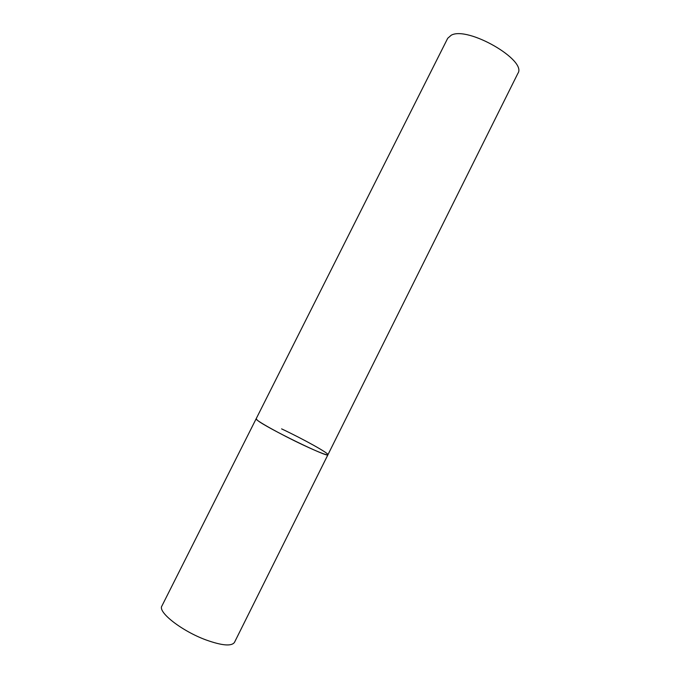 <?xml version="1.0" encoding="UTF-8"?>
<svg xmlns="http://www.w3.org/2000/svg" width="680" height="680" viewBox="0 0 680 680"><rect width="100%" height="100%" fill="white"/><g stroke="black" fill="none" stroke-linecap="round" stroke-linejoin="round"><path stroke-width="1.02" d="M281.596 428.868C303.552 439.221 329.197 453.466 327.93 454.741C326.757 455.404 318.58 452.192 303.416 445.119C280.432 434.333 254.354 419.73 256.148 418.795L257.423 420.274C265.863 427.533 329.248 458.473 327.93 454.741L234.473 642.37C231.574 646.476 222.088 645.677 206.031 639.948C181.772 631.048 157.531 612.025 161.891 606.016L447.704 38.292L451.239 35.207C467.755 25.874 527.433 60.392 517.862 73.423L327.93 454.741"/></g></svg>
